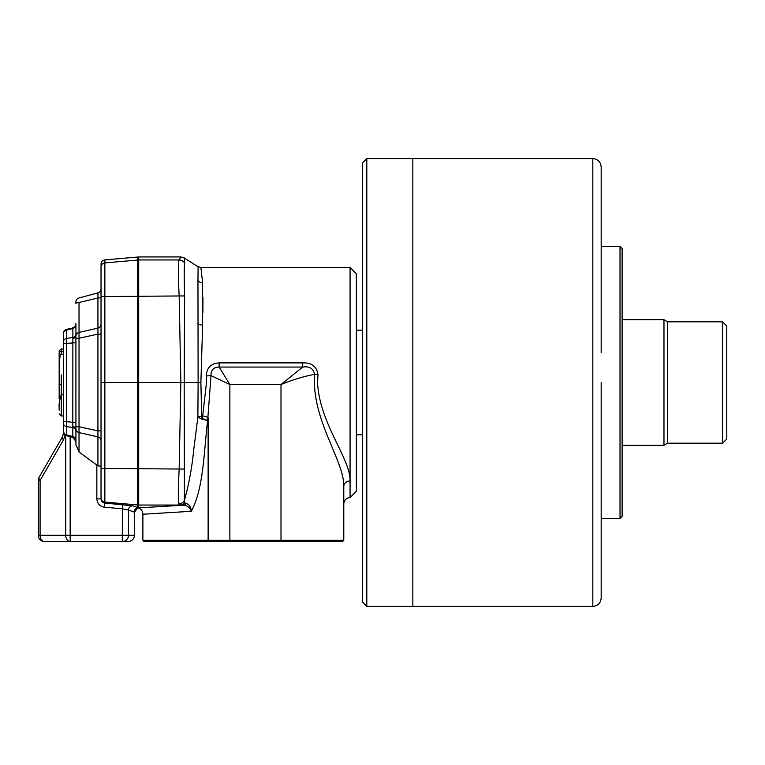<?xml version="1.0" encoding="UTF-8"?>
<svg xmlns="http://www.w3.org/2000/svg" width="765" height="765" viewBox="0 0 765 765"><rect width="100%" height="100%" fill="white"/><g stroke="black" fill="none" stroke-linecap="round" stroke-linejoin="round"><path stroke-width="1.15" d="M620.023 246.473L622.117 248.568L622.117 516.432L620.023 518.527L620.023 246.473L601.185 246.473M366.808 606.415L362.62 602.237L362.62 162.763L366.808 158.585L366.808 606.415L412.842 606.415L412.842 382.5L412.842 606.415L592.818 606.415L592.818 158.585C597.905 159.072 600.688 161.864 601.185 166.952L601.185 352.589M601.185 200.573L601.185 219.412M601.185 414.506L601.185 447.984M601.185 314.922L601.185 266.067M592.818 158.585L412.842 158.585L412.842 382.5L412.842 158.585L366.808 158.585M601.185 382.5L601.185 598.048C600.688 603.136 597.905 605.928 592.818 606.415M601.185 547.683L601.185 564.427M601.185 230.485L601.185 232.579M350.064 382.5L350.064 267.406L200.889 267.406L202.62 282.754L202.62 325.058L200.889 382.5L201.664 416.466L202.199 418.512L202.696 415.93L206.483 382.5L206.311 375.978C206.655 367.86 210.92 363.499 219.115 362.887L302.691 362.887C311.68 362.553 316.777 366.502 317.991 374.754L317.551 382.5C319.541 423.982 350.695 458.589 350.064 481.003L350.064 382.5M202.888 312.77L202.945 297.575M343.781 486.377C344.307 460.482 311.25 419.641 314.625 374.334C303.973 376.303 292.766 379.708 281.004 384.537L302.691 367.057L219.115 367.057L229.873 384.537L211.025 375.625L207.65 420.396L202.084 419.287L202.199 418.512L207.65 420.396C203.873 451.207 203.72 488.51 191.269 511.307L142.883 514.233L142.883 540.291L343.781 540.291L343.781 486.377A6.283 5.374 180 0 1 350.064 481.003L350.064 497.594C346.249 497.967 344.154 500.061 343.781 503.877L343.781 503.839C344.221 500.004 346.316 497.919 350.064 497.585L356.337 491.321L356.337 273.679L350.064 267.406M343.781 540.291L342.529 541.544L144.145 541.544L142.883 540.291M178.752 503.963A6.283 6.082 -11.6 0 0 184.422 500.396C188.84 484.637 191.948 467.75 193.736 449.734L197.877 417.088L198.116 382.5L184.174 382.5L184.422 500.396L184.623 502.825L185.952 503.351C189.242 504.422 191.02 507.08 191.269 511.307C190.026 507.778 187.549 505.722 183.849 505.158L180.731 505.053L178.752 503.963C178.092 498.56 178.235 486.817 179.182 468.725L180.846 382.5L179.182 296.275C178.063 274.712 178.063 262.605 179.182 259.947L180.846 256.935L184.174 257.891L198.116 266.851M198.116 266.603L197.963 280.353L198.116 266.603L200.889 267.406M180.846 256.935L138.704 256.935L138.704 507.884L183.849 505.158A6.283 3.098 -88.9 0 0 185.952 503.351M184.174 257.891L184.633 263.16C184.069 266.469 184.069 277.389 184.633 295.931L184.174 382.5L137.451 382.5L137.451 257.05L104.853 259.899L104.853 262.911L137.451 260.062L138.704 261.104M200.889 382.5L198.116 382.5L197.963 280.353A5.231 4.533 -3.3 0 0 202.62 282.754M142.883 514.233L142.883 513.984C142.615 510.982 141.229 509.041 138.704 508.142L138.704 507.884M219.115 362.887L219.115 367.057C213.531 367.229 210.824 370.088 211.025 375.625L206.311 375.978M317.991 374.754L314.625 374.334C313.363 368.472 309.385 366.043 302.691 367.057L302.691 362.887M209.218 541.544L208.128 540.291L208.128 417.747A6.283 1.798 9.9 0 0 202.696 415.93M202.084 419.287L197.877 417.088A5.231 1.54 -2.3 0 1 201.664 416.466M138.704 505.053L180.731 505.053A6.283 5.183 -87.1 0 0 184.623 502.825M138.704 468.725L184.633 469.069M138.704 296.275L184.633 295.931M138.704 259.947L179.182 259.947A6.283 6.254 67.4 0 1 184.633 263.16M59.173 394.051L59.173 392.292M59.173 398.441L59.173 363.404M63.361 394.577L61.267 394.577L61.267 415.988L59.173 413.894M138.704 506.44L134.516 512.234L134.516 535.27C134.114 539.057 132.001 541.142 128.185 541.544L60.942 541.544M63.361 341.917A4.188 3.624 180 0 1 66.469 338.417L72.876 337.422L72.838 328.118A4.188 3.854 0 0 0 75.917 324.408L75.945 334.401A4.188 3.615 2.4 0 1 72.876 337.422L72.818 422.318L63.361 421.333L63.361 431.603L65.121 435.017L63.524 439.865L40.086 480.449A6.283 2.811 -150 0 1 39.092 477.312L62.52 436.729L63.361 433.583L63.361 333.664A4.188 3.624 180 0 1 66.469 330.164L66.469 435.648L72.828 437.351L72.818 422.318L75.917 422.318M72.828 437.351L75.917 441.395L75.917 440.592L75.917 444.781L75.917 440.592L75.917 444.781L79.025 451.991L97.93 465.856L101.028 466.258L101.028 498.885L101.028 382.5L101.028 430.867L97.93 430.867L97.93 334.133L79.025 338.254L79.025 332.383L97.93 328.147A4.188 4.131 180 0 0 101.028 324.159M133.034 505.847A4.188 4.15 -69.6 0 0 128.51 510.016L122.276 508.782L104.489 507.224C99.823 506.382 97.279 503.6 96.849 498.885L101.028 498.885C101.248 501.247 102.52 502.634 104.853 503.054L133.034 505.847L137.451 507.491L137.451 382.5L101.028 382.5L101.028 264.068C101.248 261.716 102.52 260.32 104.853 259.899M101.028 434.816L101.028 440.841A4.188 4.131 180 0 0 97.93 436.853L79.025 432.617A4.188 4.054 180 0 1 75.917 428.706L75.917 336.294A4.188 4.054 180 0 1 79.025 332.383L79.025 338.254L75.917 338.254M44.533 541.544A6.283 6.283 0 0 1 38.25 535.27L38.25 480.449L40.086 480.449L40.086 535.27A6.283 4.437 -90 0 0 44.533 541.544A6.283 6.283 0 0 1 38.25 535.27A6.283 6.283 0 0 0 44.533 541.544L70.151 541.544L70.151 436.624L68.754 436.251M68.343 436.146L67.425 435.907M72.943 426.488A4.188 2.869 180 0 1 75.917 429.232L75.917 440.592A4.188 3.854 180 0 0 72.838 436.882M65.121 435.017L66.469 435.648A4.188 4.188 0 0 1 63.361 431.603M101.028 334.133L97.93 334.133L97.93 297.996L79.025 302.519A4.188 1.042 180 0 0 75.917 303.523L75.917 302.07M79.025 338.254L79.025 432.617L79.025 426.746L97.93 430.867L97.93 465.856M101.028 297.356A4.188 0.66 180 0 1 97.93 297.996L97.93 292.89L79.025 297.958L97.93 292.89A4.188 4.188 0 0 0 101.028 288.854M75.926 325.096A4.188 3.634 -1.2 0 1 72.828 328.462L66.469 330.164L66.469 329.352L72.838 328.118M79.025 302.519L79.025 332.383M79.025 297.958A4.188 4.188 89.5 0 0 75.917 302.003A4.188 4.188 0 0 1 79.025 297.958M75.945 334.401L75.917 335.768A4.188 2.869 180 0 1 72.943 338.512M79.025 426.746L75.917 426.746M63.361 431.336A4.188 3.624 0 0 0 66.469 434.836L72.828 436.538A4.188 3.634 -178.8 0 1 75.926 439.904M66.469 329.352A4.188 4.188 0 0 0 63.361 333.397A4.188 4.188 0 0 1 66.469 329.352M63.361 423.083A4.188 3.624 0 0 0 66.469 426.583L72.876 427.578A4.188 3.615 177.6 0 1 75.945 430.599M63.361 343.667L75.917 342.682M75.917 323.605A4.188 4.188 0 0 1 72.818 327.649M63.524 439.865A6.283 2.811 -150 0 1 62.52 436.729M38.25 480.449A6.283 6.283 0 0 1 39.092 477.312A6.283 6.283 0 0 0 38.25 480.449A6.283 6.283 0 0 1 39.092 477.312M122.649 504.613L122.276 535.27L65.713 535.27L65.713 435.361M138.704 506.956L137.7 507.989A4.188 4.15 -69.6 0 0 134.181 512.12L128.51 510.016L128.51 535.27L134.516 535.27M138.704 258.101L137.451 257.05M137.777 508.17L138.704 507.138M61.267 354.463L61.267 351.69L63.361 351.69M59.173 351.307L59.173 363.079L59.24 350.59L61.267 349.012L61.267 351.69L59.24 350.59M59.173 407.822L59.173 410.126M59.173 364.561L59.173 358.345L60.1 354.941M59.173 398.613L59.173 397.111M59.173 358.345C60.425 352.349 60.425 353.927 59.173 363.079M59.173 407.745C58.752 404.781 59.45 400.391 61.267 394.577L61.267 384.298A2.094 0.516 180 0 1 59.173 383.772M722.562 443.193L722.562 321.807L726.75 325.995L726.75 439.005L722.562 443.193L667.596 443.193L663.972 445.278L663.972 319.722L622.117 319.722M667.596 443.193L667.596 321.807L663.972 319.722M362.62 330.184L356.337 330.184M362.62 434.816L356.337 434.816M281.004 541.544L281.004 384.537L229.873 384.537L229.873 541.544M202.62 325.058A5.231 2.611 1.9 0 1 197.963 323.528M61.267 374.907L61.267 384.298M101.028 267.071A4.188 4.179 180 0 1 104.853 262.911L104.853 502.089L137.451 504.938L138.704 503.896M101.028 497.929A4.188 4.179 180 0 0 104.853 502.089L104.489 507.224M79.025 432.617L79.025 451.991M101.028 468.467L138.704 468.677M101.028 296.533L138.704 296.323M38.25 535.27L65.713 535.27A6.283 4.437 -90 0 0 70.151 541.544M96.849 498.885L96.849 465.101M128.51 535.27L122.276 535.27L122.276 541.544A6.283 6.235 90 0 0 128.51 535.27M63.858 433.583L63.361 433.583M61.267 351.69L61.267 354.453L59.89 354.979M620.023 518.527L601.185 518.527M63.361 415.988L61.267 415.988M63.361 349.012L61.267 349.012M63.361 354.453L61.267 354.453M722.562 321.807L667.596 321.807M663.972 445.278L622.117 445.278"/></g></svg>
